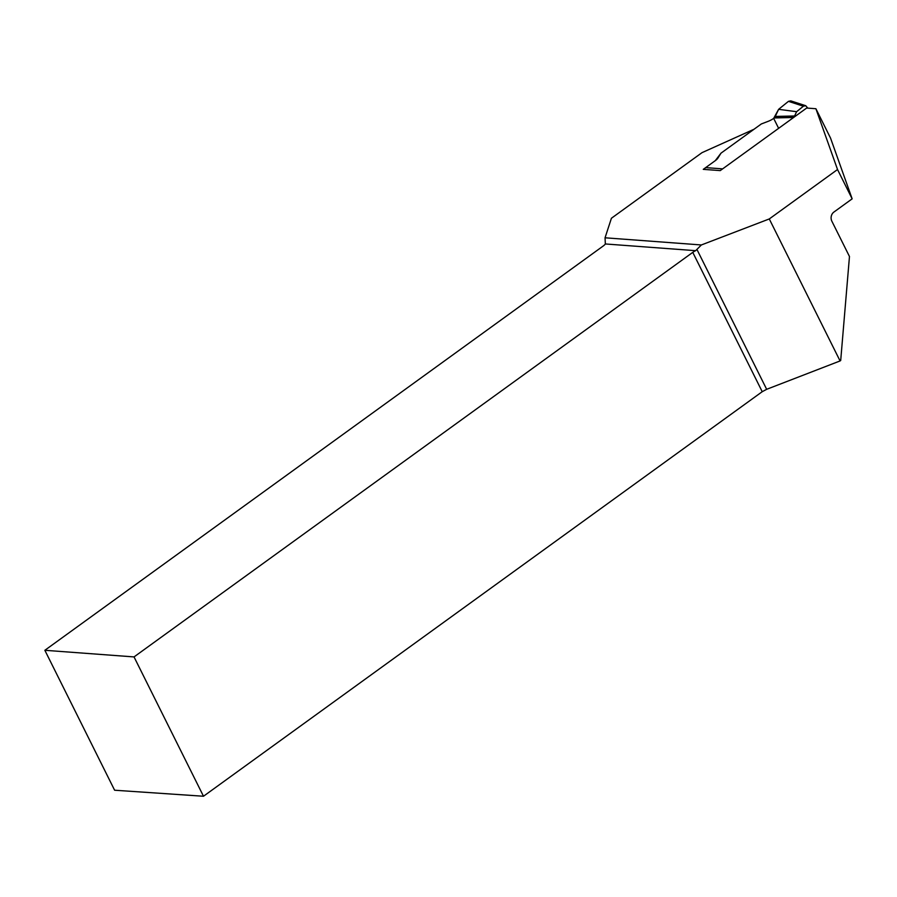 <?xml version="1.0" encoding="UTF-8"?>
<svg xmlns="http://www.w3.org/2000/svg" width="897" height="897" viewBox="0 0 897 897"><rect width="100%" height="100%" fill="white"/><g stroke="black" fill="none" stroke-linecap="round" stroke-linejoin="round"><path stroke-width="1.35" d="M722.612 168.894A3.308 2.781 -85.7 0 1 722.634 168.871L793.61 117.485L794.596 115.971L775.243 116.442L773.674 118.382A8.264 2.59 153.5 0 1 768.112 121.353L761.34 123.954L721.009 153.152L754.029 129.246L702.026 152.647L611.418 218.251L605.049 237.795L605.34 243.962A6.615 2.074 153.5 0 1 603.244 245.98L44.85 650.291L114.614 790.223L203.496 796.244L762.226 391.697L766.666 389.309L840.074 360.942L769.278 218.946L837.529 169.522L815.9 108.728L830.521 138.048L852.15 198.842L833.862 212.096A6.615 5.55 94.3 0 0 831.855 221.189L849.47 256.508L840.702 360.493L840.074 360.942M44.85 650.291L134.034 656.918L203.496 796.244M134.034 656.918L692.764 252.371A6.615 2.074 153.5 0 1 695.646 250.678L701.364 244.959L769.278 218.946M704.437 169.443A3.308 2.781 -85.7 0 1 705.67 167.616L715.279 160.664A8.264 2.59 -26.5 0 0 717.903 158.107L721.009 153.152L715.279 160.664L703.27 169.354L720.235 170.609L806.661 108.044L815.9 108.728M605.049 237.795L701.364 244.959M837.529 169.522L852.15 198.842M794.596 115.971L796.614 111.699L803.398 106.205L805.73 105.723L807.805 108.122M774.268 117.956L793.61 117.485M775.243 116.442L778.618 109.322L796.614 111.699M778.618 109.322L788.452 101.35L790.784 100.868M778.63 128.327L773.674 118.382L778.618 109.322L788.452 101.35L791.266 101.025M697.148 249.871L766.666 389.309M692.764 252.371L762.226 391.697M605.34 243.962L695.646 250.678M722.634 168.871L705.67 167.616M774.537 117.664L793.879 117.204M803.398 106.205L788.452 101.35M790.84 100.89L805.798 105.745"/></g></svg>
